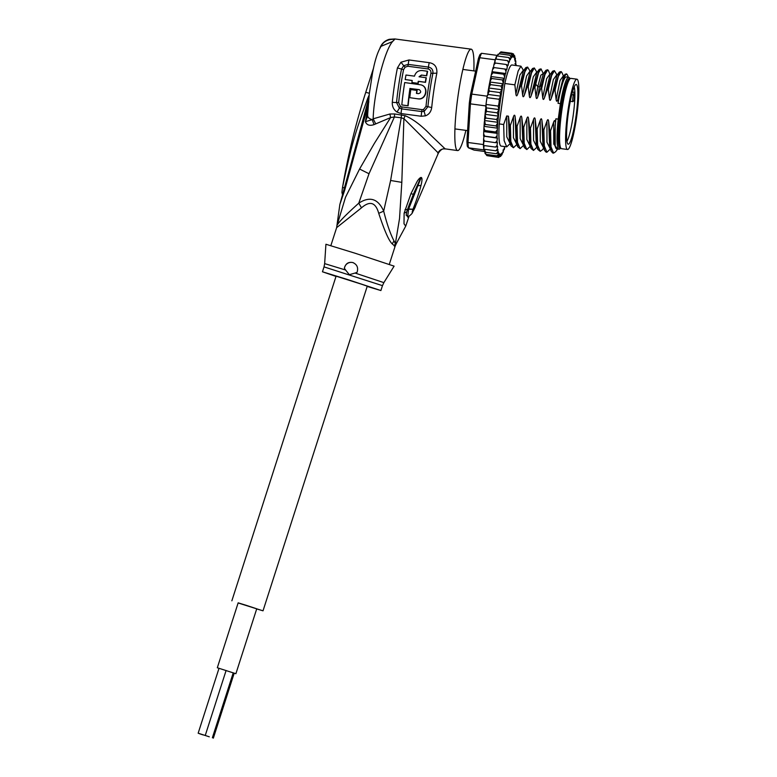 <?xml version="1.0" encoding="UTF-8"?>
<svg xmlns="http://www.w3.org/2000/svg" width="777" height="777" viewBox="0 0 777 777"><rect width="100%" height="100%" fill="white"/><g stroke="black" fill="none" stroke-linecap="round" stroke-linejoin="round"><path stroke-width="1.17" d="M235.159 673.484L217.317 667.764L235.159 673.484M235.887 673.727L256.731 608.799L246.833 605.516L238.16 602.835L217.317 667.764M209.295 736.81L205.245 735.469L209.295 736.81M205.274 735.489L198.164 733.206L205.274 735.489M203.166 734.935L199.116 733.595L203.166 734.935M231.857 600.815L336.091 276.165L361.956 284.333L367.259 286.169L263.024 610.819L238.121 602.971M256.692 608.925L263.024 610.819M577.088 79.235A35.46 4.74 97.6 0 0 576.923 79.186A35.46 4.74 97.6 0 0 567.822 111.577A35.46 4.74 97.6 0 0 566.977 149.155A35.46 4.74 97.6 0 0 567.356 149.446A35.46 4.74 97.6 0 0 567.511 149.485A35.46 4.74 97.6 0 0 576.621 117.104A35.46 4.74 97.6 0 0 577.457 79.526A35.46 4.74 97.6 0 0 577.088 79.235M567.511 149.485L561.48 148.679A35.46 4.74 -82.4 0 1 561.324 148.64A35.46 4.74 -82.4 0 1 560.945 148.339A35.46 4.74 -82.4 0 1 561.79 110.761A35.46 4.74 -82.4 0 1 570.901 78.38L576.923 79.186M577.865 94.347A30.128 4.021 97.6 0 0 577.865 92.492A30.128 4.021 97.6 0 0 575.893 84.518A30.128 4.021 97.6 0 0 569.949 103.011A30.128 4.021 97.6 0 0 566.579 134.324A30.128 4.021 97.6 0 0 566.579 136.189A30.128 4.021 97.6 0 0 567.919 144.075A30.128 4.021 97.6 0 0 574.077 127.778A30.128 4.021 97.6 0 0 577.865 94.347M574.067 100.243L574.834 97.543A28.555 3.817 97.6 0 0 574.893 95.037A28.555 3.817 97.6 0 0 574.883 93.269A28.555 3.817 97.6 0 0 574.873 92.774L574.067 100.243A0.68 0.495 15.3 0 1 574.057 100.34L574.057 100.34A0.68 0.495 15.3 0 1 574.018 100.437M574.834 97.543L574.145 98.009L574.834 97.543A28.555 3.817 -82.4 0 1 566.928 141.336M574.222 86.898A28.555 3.817 -82.4 0 1 574.873 92.774L574.193 92.23L573.445 94.881A3.924 0.524 97.6 0 0 572.746 99.135A3.924 0.524 97.6 0 0 572.902 101.661L570.279 101.311M572.464 92.007L574.193 92.23M337.247 224.699L345.503 197.28L359.576 169.036L374.359 143.415L390.617 117.57L394.405 116.977L401.223 117.803L390.617 180.478L383.683 211.121C378.117 198.669 369.813 196.008 358.78 203.166C346.474 214.219 339.287 221.503 337.228 225.019M330.856 245.629L336.655 227.583L339.821 204.672M336.655 227.651L361.49 207.828L358.78 203.166L369.007 173.737L394.405 116.977L394.648 113.957L389.899 114.005L373.164 118.823C373.824 92.832 384.576 50.388 392.579 41.55L395.037 39.005L394.133 39.326C387.111 39.151 382.391 42.162 379.982 48.368M465.879 130.371A51.146 6.828 -82.4 0 1 457.595 150.563L445.143 148.863L431.157 135.528C421.96 125.806 413.277 119.192 405.108 115.676L394.648 113.957M457.595 150.563A51.146 6.828 -82.4 0 1 457.371 150.505A51.146 6.828 -82.4 0 1 457.731 98.087A51.146 6.828 -82.4 0 1 471.173 49.174A51.146 6.828 -82.4 0 1 471.406 49.233A51.146 6.828 -82.4 0 1 473.853 70.892M409.003 59.965L400.961 62.209L403.7 65.676L408.207 64.384L428.438 67.094C431.721 67.813 433.207 69.872 432.906 73.281A49.786 6.653 97.6 0 0 427.913 106.711L424.174 111.364L421.765 111.567L401.66 108.877L399.339 108.042L396.532 102.506A49.786 6.653 -82.4 0 1 401.524 69.075L403.7 65.676L405.108 67.191L407.886 66.249L408.207 64.384A6.818 0.913 97.6 0 1 409.003 59.965L429.234 62.675C434.761 63.607 437.296 67.113 436.839 73.193A51.146 6.828 97.6 0 0 431.711 107.537C431.07 111.762 428.972 114.53 425.407 115.86L421.192 116.259L401.087 113.568L397.008 112.053C393.638 109.722 392.064 106.459 392.298 102.263A51.146 6.828 -82.4 0 1 397.426 67.92L400.961 62.209M389.899 114.005L390.617 117.57L374.038 124.621C369.667 126.088 366.773 125.116 365.375 121.707L368.055 106.459M367.706 114.773C367.317 117.036 368.822 118.648 372.212 119.619L373.164 118.823L375.699 123.805M368.211 104.497L344.667 190.307L339.831 204.545L368.619 100.039M401.476 114.782L401.223 117.803L403.904 118.619L438.383 153.098L413.908 209.78M396.299 243.619L395.056 246.367L392.23 243.9C388.976 240.928 384.479 230.74 378.729 213.335L383.683 211.121C386.985 224.184 390.423 234.1 394.007 240.88L395.367 243.599L399.533 218.522L401.816 182.372L403.904 118.619L405.108 115.676M361.49 207.828C369.92 200.505 375.67 202.341 378.729 213.335M409.042 216.327L405.72 226.126L396.124 243.91L395.367 243.599A13.636 13.267 110.3 0 0 394.298 246.066M405.711 226.126L404.011 223.786L404.118 213.18L410.946 193.696L417.074 181.565C418.434 179.341 419.697 177.972 420.852 177.467L421.26 177.467C422.309 177.923 422.212 180.604 420.979 185.489C419.648 190.86 416.919 199.33 412.975 209.256L408.634 208.994L407.624 217.055M415.462 206.595L413.976 209.644C412.014 213.461 411.684 213.335 412.975 209.256L407.595 209.227M396.96 242.453L396.124 243.91A13.636 13.627 121.7 0 0 395.056 246.367M352.826 262.558C357.08 264.423 358.488 267.686 357.07 272.348L355.07 273.048L383.867 282.634L394.104 266.142L355.448 253.341L325.922 244.25L324.65 263.617L345.61 270.027L344.396 268.298C345.512 263.626 348.329 261.713 352.826 262.558L353.312 262.733M344.396 268.298A6.818 6.75 112.1 0 1 353.496 262.811M355.07 273.048L349.329 274.689L345.61 270.027M336.014 276.418L322.455 271.785L347.756 279.584L380.895 290.549L367.181 286.431M408.391 216.744L406.128 215.19L406.74 211.995M404.118 213.18L406.779 211.859L407.575 209.304A10.227 1.777 20 0 0 407.585 209.256M405.05 209.576A10.227 1.777 20 0 0 407.575 209.304L407.614 209.207A10.227 1.777 20 0 0 407.634 209.13L413.354 194.289L420.736 178.613L408.634 208.994L407.634 209.13M405.089 209.479A10.227 1.777 20 0 0 407.614 209.207L409.634 203.729M410.946 193.696L413.354 194.289L420.852 177.467M421.26 177.467L417.851 185.713L420.979 185.489M406.196 214.714L407.847 217.045M369.143 95.153L367.832 98.048C356.468 130.031 353.001 137.548 342.599 187.043L342.424 188.015C347.921 155.555 355.701 123.65 365.753 92.308L369.366 93.269M367.832 98.048L368.609 98.65L368.832 97.951M392.579 41.55L381.099 46.299C377.641 51.738 374.767 60.732 372.484 73.291L369.26 94.085L367.502 116.433L365.375 121.707L372.212 119.619L374.038 124.621M354.293 153.691L353.778 153.05M344.667 190.307L344.57 189.598M342.599 187.043L344.726 188.558M345.716 183.576L368.822 98.038M403.584 69.658L405.108 67.191M407.886 66.249L428.117 68.959C430.235 69.532 431.167 70.989 430.934 73.32L436.839 73.193M431.711 107.537L426.01 106.294L423.523 109.479L422.018 109.635L401.913 106.935L400.466 106.391L398.65 102.632A49.106 6.556 97.6 0 1 403.574 69.658L397.426 67.92M427.321 71.231L427.612 71.348A49.106 6.556 97.6 0 0 426.719 75.835L426.437 75.719A51.146 6.828 -82.4 0 1 427.321 71.231L422.299 70.552C418.308 70.328 415.705 72.193 414.481 76.156L405.973 75.019A51.146 6.828 97.6 0 0 405.186 79.545L412.218 80.487A51.146 6.828 97.6 0 0 411.888 82.498L417.919 83.304A51.146 6.828 -82.4 0 1 418.249 81.294L425.281 82.236A51.146 6.828 -82.4 0 1 426.068 77.71L419.036 76.768L421.416 75.048L426.719 75.835M419.308 76.874L421.688 75.155M426.068 77.71L426.34 77.817A49.106 6.556 97.6 0 0 425.543 82.343L425.281 82.236M411.888 82.498L418.181 83.411A49.106 6.556 97.6 0 1 418.512 81.4L425.543 82.343M405.186 79.545L412.208 80.555M418.045 98.854L409.751 97.669L418.045 98.854C426.252 100.388 429.254 87.014 421.231 84.955M417.783 98.747C425.942 100.359 428.991 86.839 420.969 84.848L421.649 85.101M409.751 97.669A51.146 6.828 97.6 0 1 410.81 89.549L417.103 90.462A49.106 6.556 97.6 0 0 416.695 93.425M420.969 84.848L404.691 82.556A51.146 6.828 97.6 0 0 401.816 104.924L408.119 105.837A49.106 6.556 97.6 0 1 410.217 88.51L419.259 89.714M426.437 75.719L421.416 75.048M419.347 89.685C421.367 91.521 421.066 92.851 418.434 93.658L416.423 93.395A51.146 6.828 -82.4 0 1 416.841 90.355M418.997 89.608L410.217 88.51M408.119 105.837L407.847 105.73A51.146 6.828 -82.4 0 1 409.955 88.403M407.847 105.73L401.816 104.924M484.469 151.486L474.009 150.078L468.424 147.815L467.307 146.299A51.146 6.828 -82.4 0 1 466.928 141.443L469.298 103.331A51.146 6.828 -82.4 0 1 470.532 94.415L478.418 58.537A51.146 6.828 -82.4 0 1 480.031 54.487L481.517 53.292A52.515 7.012 -82.4 0 0 479.759 57.731L478.418 58.537M483.634 141.006L483.411 144.561L468.007 142.502L470.415 103.856L469.298 103.331M484.673 141.22L483.585 139.19L483.576 140.958L495.386 142.657L496.979 140.987L497.367 138.121L483.615 136.121L484.722 136.16L483.663 133.994L483.78 130.924L484.935 130.555L483.935 127.991L484.081 125.544L485.314 124.485L484.527 119.794L485.848 118.065L485.033 114.326L486.528 111.402L486.004 104.439A52.515 7.012 97.6 0 0 485.819 105.915L470.415 103.856A52.515 7.012 -82.4 0 1 471.765 94.104L470.532 94.415M513.607 54.914L514.597 56.109L514.063 57.683L514.151 55.352L512.859 53.671L513.85 55.06L513.306 56.935L513.315 54.846L511.985 53.312L512.975 54.876L512.432 57.022L512.364 55.206L510.984 53.846L511.985 55.565L511.451 57.935L511.324 56.42L509.897 55.264L510.907 57.1L510.392 59.664L510.198 58.479L508.721 57.537L509.751 59.47L509.265 62.179L507.498 60.635L508.546 62.626L508.1 65.433L506.225 64.491L507.303 66.511L506.895 69.376L504.933 69.046L505.992 71.309L505.681 73.514L503.651 74.223L504.652 76.913L504.195 78.972L502.398 79.934L503.292 83.353L501.194 86.082L502.01 89.773L500.058 92.56L500.67 96.134L487.781 94.406L487.169 96.173L471.765 94.104L479.759 57.731L495.163 59.79L494.444 63.044M498.018 54.215L497.455 55.575L496.93 55.361A52.515 7.012 97.6 0 0 496.668 55.925A52.515 7.012 97.6 0 0 495.435 59.013A52.515 7.012 97.6 0 0 495.163 59.79M496.93 55.361L481.517 53.292M483.411 144.561A52.515 7.012 97.6 0 0 483.459 145.464A52.515 7.012 97.6 0 0 483.741 149.174A52.515 7.012 97.6 0 0 483.828 149.874L468.424 147.815A52.515 7.012 -82.4 0 1 468.007 142.502L466.928 141.443M487.169 96.173A52.515 7.012 97.6 0 0 486.946 97.64L499.009 99.252C499.766 98.776 498.698 106.556 498.067 106.051L498.912 109.557L497.241 112.84L498.416 116.123L496.561 119.503L497.931 122.319L484.537 120.522M486.946 97.64L486.004 104.439A52.515 7.012 -82.4 0 1 486.946 97.64L487.364 95.299M496.095 59.11L496.668 55.925L508.721 57.537M494.803 63.005L495.435 59.013L507.498 60.635M495.503 63.054L494.357 63.112L493.9 64.724L495.503 63.054L506.225 64.491M493.9 64.724L493.512 67.521M493.589 66.948L493.463 67.512M494.221 67.609L493.123 67.492L492.589 69.512L494.221 67.609L504.933 69.046M492.589 69.512L491.928 72.174L492.939 72.785L503.651 74.223M505.681 73.514L492.288 71.717M492.939 72.785L491.249 75.116L491.928 72.174M491.249 75.116L490.792 77.176L491.686 78.496L502.398 79.934M504.448 78.331L491.054 76.534M491.686 78.496L489.889 81.566L490.792 77.176M489.889 81.566L490.472 84.644L501.194 86.082M503.234 83.79L489.831 82.003M487.723 95.348L489.753 82.294M502.01 89.773L488.684 87.995L490.472 84.644M487.781 94.406L489.335 91.123L488.684 87.995M489.335 91.123L500.058 92.56M500.67 96.134L499.009 99.252M486.004 104.439L498.067 106.051M512.742 53.652L513.607 54.04M514.724 55.895L514.597 56.109A51.146 6.828 97.6 0 1 514.85 56.721L514.627 55.682M514.209 57.012L515.374 58.314L515.19 61.606L515.685 60.713L514.656 59.946M515.821 61.441L515.685 60.713A51.146 6.828 97.6 0 1 515.821 61.927L515.714 60.946M514.947 63.656L516.025 64.093L516.035 64.85M495.386 142.657L497.406 142.56L497.066 145.416L495.512 147.076L497.601 146.367L497.319 149.165L495.804 150.787L497.455 150.388L497.95 149.485L497.727 152.166L496.25 153.72L497.921 153.088L498.436 151.845L498.29 154.37L496.853 155.818L498.543 154.982L499.077 153.409L498.989 155.74L497.601 157.061L499.29 156.031L499.834 154.157L499.825 156.245L498.484 157.42L500.165 156.216L500.709 154.069L500.65 156.449L501.689 153.156L501.719 155.079L504.895 146.61M498.776 157.43L486.994 155.643M501.155 155.526A51.146 6.828 97.6 0 1 500.776 155.886L499.475 156.886M502.233 153.992A51.146 6.828 97.6 0 1 501.816 154.672L500.563 155.468M503.389 151.622A51.146 6.828 97.6 0 1 502.942 152.613L501.738 153.195M504.594 148.465A51.146 6.828 97.6 0 1 504.137 149.747L502.962 150.107M497.931 122.319L496.027 125.923L497.484 127.341L497.329 129.788L495.648 131.983L497.183 132.712L497.066 135.781L495.435 137.597L497.367 138.121M499.572 53.089L500.961 51.874M500.942 51.874L511.985 53.312M500.271 52.418L510.984 53.846M497.503 55.303L499.174 53.827L497.921 54.633M499.174 53.827L509.897 55.264M485.139 153.186L486.14 154.39L484.926 152.098M484.527 151.301L485.538 152.282L484.421 149.262M483.585 139.19L483.974 136.325M514.85 56.721L514.704 59.256L515.219 58.003A51.146 6.828 97.6 0 1 515.413 58.926M515.821 61.927L515.539 64.724L515.996 64.18A51.146 6.828 97.6 0 1 516.064 65.53M510.12 143.638L506.721 146.853L501.136 146.105A40.919 5.468 -82.4 0 1 499.242 123.922L504.836 83.498A40.919 5.468 -82.4 0 1 512.004 64.986L520.93 66.181L523.591 70.658M484.081 125.544L484.382 121.562M485.314 124.485L496.027 125.923M484.527 119.794L485.975 107.236M485.848 118.065L496.561 119.503M498.416 116.123L485.033 114.326M486.528 111.402L497.241 112.84M498.912 109.557L485.858 107.809M483.615 136.121L483.663 133.994M483.78 130.924L483.935 127.991M483.886 136.966L483.925 136.296M485.819 105.915L485.742 107.207M495.512 147.076L483.459 145.464L483.974 141.103M484.1 145.552L483.741 149.174L495.804 150.787M484.498 151.612L484.333 150.369M485.538 152.282L496.25 153.72M483.828 149.874L484.353 150.087M485.12 153.623L484.897 152.574M486.14 154.39L496.853 155.818M497.601 157.061L486.888 155.623L485.596 153.943M484.722 136.16L495.435 137.597M497.406 133.382L484.013 131.585M484.935 130.555L495.648 131.983M497.562 128.176L484.158 126.379M499.242 123.922L503.661 124.514L506.721 115.958L508.449 116.191L509.508 125.291L510.363 125.408L513.461 116.686C514.248 114.637 514.811 114.705 515.132 116.909L516.21 126.195L517.064 126.301L520.163 117.589C520.949 115.53 521.503 115.608 521.833 117.813L522.911 127.088L523.756 127.205L526.864 118.483C527.651 116.424 528.205 116.501 528.535 118.706L529.603 127.982L530.458 128.098L533.566 119.376C534.343 117.327 534.906 117.405 535.236 119.6L536.305 128.885L537.16 128.992L540.258 120.28C541.045 118.221 541.598 118.298 541.928 120.503L543.006 129.778L543.851 129.895L546.959 121.173C547.746 119.124 548.3 119.192 548.63 121.397L549.698 130.672L550.553 130.789L553.661 122.067C554.448 120.017 555.001 120.095 555.332 122.29L555.895 118.813L558.245 119.124L560.392 103.632L558.041 103.322L559.11 95.62L557.789 99.728C556.973 101.797 556.419 101.719 556.118 99.505L555.04 90.219L558.352 76.36L561.12 71.571L561.868 72.475M561.12 71.571L559.353 72.067L554.195 90.113L555.04 90.219M554.195 90.113L551.087 98.825C550.281 100.893 549.718 100.825 549.417 98.601L548.339 89.326L551.641 75.505L554.419 70.668L557.09 75.146M554.419 70.668L552.651 71.173L547.494 89.209L548.339 89.326M547.494 89.209L544.386 97.931C543.579 100 543.026 99.922 542.715 97.708L541.647 88.432L544.949 74.592L547.727 69.775L548.475 70.688M547.727 69.775L545.959 70.28L541.482 84.819L540.792 88.316L541.647 88.432M540.792 88.316L537.684 97.038C536.878 99.106 536.324 99.029 536.013 96.814L534.945 87.529L538.587 72.717L541.025 68.871L543.249 73.533L540.85 75.233L537.801 86.616L535.635 84.042M541.025 68.871L539.257 69.376L534.09 87.422L534.945 87.529M534.09 87.422L530.992 96.134C530.176 98.203 529.623 98.135 529.322 95.911L528.243 86.635L531.546 72.824L534.323 67.978L536.994 72.455M534.323 67.978L532.556 68.483L527.398 86.519L528.243 86.635M527.398 86.519L524.29 95.241C523.484 97.31 522.921 97.232 522.62 95.017L521.552 85.742L524.863 71.863L527.622 67.084L530.293 71.562M527.622 67.084L525.864 67.58L520.697 85.625L521.552 85.742M520.697 85.625L517.589 94.347C516.783 96.406 516.229 96.338 515.918 94.124L514.85 84.839L518.142 71.047L520.93 66.181M504.836 83.498L514.85 84.839M549.698 130.672L551.165 151.175L552.758 153.011L553.612 153.127L551.019 146.872L550.553 130.789M549.689 147.416L548.63 121.397M536.305 128.885L537.771 149.378L540.209 151.33L537.626 145.114L537.16 128.992M536.295 145.629L535.236 119.6M551.087 98.825L556.905 75.34M568.152 77.156A38.869 5.196 97.6 0 0 567.307 74.815L566.627 73.912L565.083 74.262L559.11 95.62M557.789 99.728L563.597 76.253L565.093 74.262M543.006 129.778L544.473 150.282L546.056 152.117L546.911 152.234L544.318 145.959L543.851 129.895M544.473 150.282L542.968 146.465L541.928 120.503M544.386 97.931L550.203 74.456L552.661 71.173M537.684 97.038L539.471 86.839L543.502 73.562L545.959 70.28M555.701 151.68L553.612 153.127M542.297 149.883L540.209 151.33M550.32 149.019L546.911 152.234M536.917 147.222L533.508 150.437L530.914 144.143L530.458 128.098M529.603 127.982L531.07 148.494L533.508 150.437M530.215 146.329L526.816 149.543L524.222 143.337L523.756 127.205M522.911 127.088L524.378 147.601L526.816 149.543M523.523 145.425L520.114 148.64L517.521 142.366L517.064 126.301M516.21 126.195L517.676 146.698L520.114 148.64M509.508 125.291L510.975 145.804L513.412 147.747L510.829 141.511L510.363 125.408M516.822 144.532L513.412 147.747M506.721 146.853L504.127 140.598L503.661 124.514M555.167 125.068L555.215 146.746L557.633 149.029L553.787 144.143L553.661 122.067M550.194 148.718L546.95 142.152L546.959 121.173M543.502 147.815L540.248 141.249L540.258 120.28M556.118 99.505L560.071 80.449L563.247 75.991M549.417 98.601L553.37 79.555L556.546 75.097M542.715 97.708L546.668 78.652L549.844 74.194M536.8 146.921L533.546 140.355L533.566 119.376M536.013 96.814L537.801 86.616L539.471 86.839L541.482 84.819M558.041 103.322A36.315 4.847 -82.4 0 1 566.316 76.904L568.667 77.224A36.315 4.847 -82.4 0 1 568.832 77.263A36.315 4.847 -82.4 0 1 569.269 77.632L570.085 78.73A35.295 4.711 97.6 0 0 569.696 78.409A35.295 4.711 97.6 0 0 560.343 111.519A35.295 4.711 97.6 0 0 560.013 148.29A35.295 4.711 97.6 0 0 560.79 148.125L559.722 148.97A36.315 4.847 -82.4 0 1 559.022 149.213A36.315 4.847 -82.4 0 1 558.867 149.165A36.315 4.847 -82.4 0 1 558.245 119.124M567.307 74.815A38.869 5.196 97.6 0 0 559.576 93.259M559.022 149.213L556.682 148.893A36.315 4.847 -82.4 0 1 555.895 118.813M530.099 146.027L526.855 139.462L526.864 118.483M523.407 145.124L520.153 138.559L520.163 117.589M516.705 144.231L513.451 137.665L513.461 116.686M529.322 95.911L533.275 76.865L536.451 72.407M522.62 95.017L526.573 75.961L529.749 71.503M510.003 143.337L506.759 136.82L506.759 115.958M515.918 94.124L519.881 75.068L523.047 70.61M530.992 96.134L536.8 72.669L539.257 69.376M524.29 95.241L530.099 71.766L532.556 68.483M517.589 94.347L523.407 70.872L525.864 67.58M529.603 144.765L528.535 118.706M524.378 147.601L522.863 143.774L521.833 117.813M517.676 146.698L516.171 142.881L515.132 116.909M510.975 145.804L509.469 141.987L508.43 116.181M560.392 103.632A36.315 4.847 -82.4 0 1 568.667 77.224M560.372 147.154A34.101 4.555 -82.4 0 1 559.761 146.756A34.101 4.555 -82.4 0 1 560.499 111.587A34.101 4.555 -82.4 0 1 568.725 79.778A34.101 4.555 -82.4 0 1 569.424 79.565M560.052 145.804A33.081 4.419 -82.4 0 1 559.459 145.998A33.081 4.419 -82.4 0 1 559.362 145.979M568.133 80.429A33.081 4.419 -82.4 0 1 568.24 80.429A33.081 4.419 -82.4 0 1 568.764 80.779M574.116 95.474A0.68 0.495 -164.6 0 0 573.445 94.881L571.755 94.658M369.007 173.737L359.576 169.036M445.143 148.863C441.744 148.66 439.326 150.107 437.888 153.224M392.23 243.9L394.007 240.88M390.617 180.478L401.816 182.372M383.867 282.634L382.469 285.654L324.028 266.89L324.65 263.617M368.881 101.952L368.084 101.913M428.117 68.959L428.438 67.094A6.818 0.913 -82.4 0 1 429.234 62.675M425.407 115.86L423.523 109.479M421.192 116.259A6.818 0.913 -82.4 0 1 421.765 111.567L422.018 109.635M401.087 113.568A6.818 0.913 -82.4 0 1 401.66 108.877L401.913 106.935M397.008 112.053L400.466 106.391M392.298 102.263A6.818 1.573 5.8 0 0 396.532 102.506A3.409 0.787 -174.2 0 1 398.514 102.613L398.65 102.632M426.01 106.294A49.106 6.556 -82.4 0 1 430.934 73.32M511.324 56.42A51.146 6.828 97.6 0 0 510.907 57.1M510.198 58.479A51.146 6.828 97.6 0 0 509.751 59.47M509.003 61.344A51.146 6.828 97.6 0 0 508.546 62.626M507.769 64.967A51.146 6.828 97.6 0 0 507.303 66.511M506.517 69.279A51.146 6.828 97.6 0 0 505.992 71.309M505.332 73.97A51.146 6.828 97.6 0 0 504.652 76.913M504.195 78.972A51.146 6.828 97.6 0 0 503.292 83.353M498.29 154.37A51.146 6.828 97.6 0 0 498.543 154.982M497.727 152.166A51.146 6.828 97.6 0 0 497.921 153.088M497.319 149.165A51.146 6.828 97.6 0 0 497.455 150.388M497.066 145.416A51.146 6.828 97.6 0 0 497.144 146.911M496.979 140.987A51.146 6.828 97.6 0 0 496.998 142.725M497.066 135.781A51.146 6.828 97.6 0 0 497.008 137.908M497.329 129.788A51.146 6.828 97.6 0 0 497.183 132.712M497.775 123.358A51.146 6.828 97.6 0 0 497.484 127.341M503.146 84.091A51.146 6.828 97.6 0 0 497.921 121.591M490.093 80.575A51.146 6.828 -82.4 0 1 490.714 77.545M491.433 74.31A51.146 6.828 -82.4 0 1 491.899 72.329M492.783 68.784A51.146 6.828 -82.4 0 1 493.123 67.492M487.81 93.25A51.146 6.828 -82.4 0 1 488.665 88.141M488.723 87.82A51.146 6.828 -82.4 0 1 489.617 82.954M484.576 119.25A51.146 6.828 -82.4 0 1 484.965 115.054M485.101 113.714A51.146 6.828 -82.4 0 1 485.625 109.023M483.615 136.082A51.146 6.828 -82.4 0 1 483.644 134.674M483.789 130.759A51.146 6.828 -82.4 0 1 483.886 128.739M484.11 125.184A51.146 6.828 -82.4 0 1 484.314 122.377M233.236 672.814L212.383 737.761M226.097 670.493L205.245 735.469M219.017 668.269L198.164 733.206M234.207 673.144L213.345 738.15M568.657 81.002L567.832 80.895M560.013 145.561L559.187 145.445M462.878 69.425L475.65 71.134M454.914 128.904L467.599 130.604M574.815 97.649L573.999 100.544L572.902 101.661M379.895 48.261C381.546 43.667 384.683 40.686 389.306 39.306L394.813 38.947L471.173 49.174M445.338 148.922C444.298 149.213 442.336 147.319 438.383 153.098M395.095 246.348L389.296 264.394M382.469 285.654L380.895 290.549M324.028 266.89L322.455 271.785M406.128 215.19L406.779 211.859M407.828 217.055C413.879 212.704 411.878 212.636 413.947 209.712M373.601 67.871L365.753 92.308M342.424 188.015L341.929 192.327L342.676 195.61M551.165 151.175L549.66 147.358M537.771 149.378L536.266 145.561M559.353 72.067L556.895 75.359M555.623 151.777L558.08 148.494M542.229 149.98L543.618 148.116M561.839 72.407L563.597 76.253M548.445 70.61L549.941 74.427M543.686 73.349L543.123 73.281M531.07 148.494L529.574 144.677"/></g></svg>
